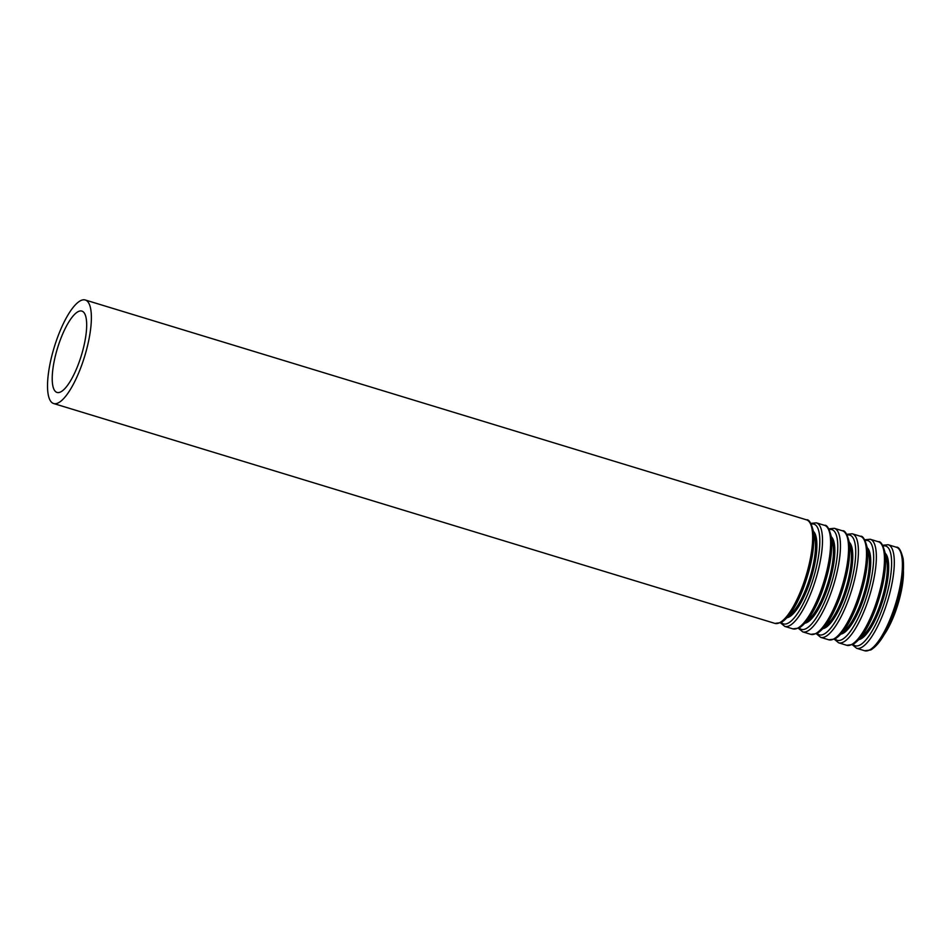 <?xml version="1.0" encoding="UTF-8"?>
<svg xmlns="http://www.w3.org/2000/svg" width="951" height="951" viewBox="0 0 951 951"><rect width="100%" height="100%" fill="white"/><g stroke="black" fill="none" stroke-linecap="round" stroke-linejoin="round"><path stroke-width="1.43" d="M884.168 634.674A44.614 13.088 -73 0 0 894.879 613.276A44.614 13.088 -73 0 0 903.45 571.408M78.469 363.96A42.533 12.47 -73 0 0 81.845 311.084A42.533 12.47 -73 0 0 57.512 348.125A42.533 12.47 -73 0 0 57.048 392.442A42.533 12.47 -73 0 0 78.469 363.96M80.93 367.288A54.136 15.882 -73 0 0 85.233 299.981A54.136 15.882 -73 0 0 54.266 347.139A54.136 15.882 -73 0 0 53.66 403.545A54.136 15.882 -73 0 0 80.93 367.288M802.216 587.147A54.136 15.882 -73 0 0 806.507 519.84C808.98 519.222 811.274 523.074 813.39 531.371C814.948 546.397 811.726 565.037 803.726 587.278C796.534 606.06 788.961 617.841 781.021 622.608L774.946 623.404A54.136 15.882 -73 0 0 802.216 587.147M788.973 615.428A44.614 13.088 -73 0 0 806.923 586.47A44.614 13.088 -73 0 0 813.699 534.284M787.048 617.698A45.612 13.373 -73 0 0 808.088 587.04A45.612 13.373 -73 0 0 813.378 531.312M781.258 622.489A52.139 15.287 -73 0 0 809.741 588.99A52.139 15.287 -73 0 0 811.239 524.12M780.486 622.857L784.789 626.4A54.136 15.882 -73 0 0 812.059 590.143A54.136 15.882 -73 0 0 816.362 522.848L810.811 523.383M820.166 592.616A54.136 15.882 -73 0 0 824.458 525.309C826.93 524.69 829.224 528.542 831.34 536.851C832.898 551.877 829.676 570.505 821.676 592.746C814.484 611.541 806.912 623.309 798.971 628.076L792.896 628.873A54.136 15.882 -73 0 0 820.166 592.616M806.923 620.896A44.614 13.088 -73 0 0 824.874 591.938A44.614 13.088 -73 0 0 831.661 539.752M804.998 623.178A45.612 13.373 -73 0 0 826.039 592.509A45.612 13.373 -73 0 0 831.329 536.792M799.209 627.957A52.139 15.287 -73 0 0 827.691 594.47A52.139 15.287 -73 0 0 829.189 529.588M798.436 628.338L802.739 631.868A54.136 15.882 -73 0 0 830.009 595.611A54.136 15.882 -73 0 0 834.312 528.316L828.761 528.851M838.116 598.084A54.136 15.882 -73 0 0 842.42 530.789C844.88 530.171 847.175 534.01 849.291 542.32C850.848 557.345 847.626 575.973 839.626 598.227C832.434 617.009 824.874 628.789 816.921 633.544L810.846 634.341A54.136 15.882 -73 0 0 838.116 598.084M824.874 626.376A44.614 13.088 -73 0 0 842.824 597.406A44.614 13.088 -73 0 0 849.612 545.22M822.948 628.647A45.612 13.373 -73 0 0 843.989 597.989A45.612 13.373 -73 0 0 849.279 542.26M817.159 633.425A52.139 15.287 -73 0 0 845.641 599.938A52.139 15.287 -73 0 0 847.139 535.068M816.398 633.806L820.689 637.348A54.136 15.882 -73 0 0 847.959 601.091A54.136 15.882 -73 0 0 852.262 533.784L846.711 534.319M856.066 603.564A54.136 15.882 -73 0 0 860.37 536.257C862.83 535.639 865.125 539.479 867.241 547.788C868.798 562.814 865.576 581.453 857.576 603.695C850.384 622.477 842.824 634.258 834.871 639.024L828.797 639.809A54.136 15.882 -73 0 0 856.066 603.564M842.824 631.844A44.614 13.088 -73 0 0 860.786 602.886A44.614 13.088 -73 0 0 867.562 550.688M840.898 634.115A45.612 13.373 -73 0 0 861.939 603.457A45.612 13.373 -73 0 0 867.229 547.728M835.109 638.906A52.139 15.287 -73 0 0 863.591 605.407A52.139 15.287 -73 0 0 865.089 540.537M834.348 639.274L838.639 642.817A54.136 15.882 -73 0 0 865.909 606.56A54.136 15.882 -73 0 0 870.213 539.253L864.661 539.799M874.017 609.032A54.136 15.882 -73 0 0 878.32 541.725C880.781 541.107 883.075 544.959 885.191 553.268C886.748 568.282 883.527 586.922 875.526 609.163C868.334 627.957 860.774 639.726 852.833 644.493L846.747 645.289A54.136 15.882 -73 0 0 874.017 609.032M860.774 637.313A44.614 13.088 -73 0 0 878.736 608.355A44.614 13.088 -73 0 0 885.512 556.169M858.848 639.595A45.612 13.373 -73 0 0 879.889 608.925A45.612 13.373 -73 0 0 885.179 553.209M853.059 644.374A52.139 15.287 -73 0 0 881.541 610.875A52.139 15.287 -73 0 0 883.039 546.005M852.298 644.742L856.601 648.285A54.136 15.882 -73 0 0 883.859 612.028A54.136 15.882 -73 0 0 888.163 544.733L882.611 545.268M891.967 614.501A54.136 15.882 -73 0 0 896.27 547.205C898.731 546.587 901.025 550.427 903.141 558.736C904.698 573.762 901.477 592.39 893.476 614.631C886.284 633.425 878.724 645.194 870.783 649.961L864.697 650.757A54.136 15.882 -73 0 0 891.967 614.501M53.66 403.545L774.946 623.404M85.233 299.981L806.507 519.84M784.789 626.4L792.896 628.873M816.362 522.848L824.458 525.309M802.739 631.868L810.846 634.341M834.312 528.316L842.42 530.789M820.689 637.348L828.797 639.809M852.262 533.784L860.37 536.257M838.639 642.817L846.747 645.289M870.213 539.253L878.32 541.725M856.601 648.285L864.697 650.757M888.163 544.733L896.27 547.205"/></g></svg>
